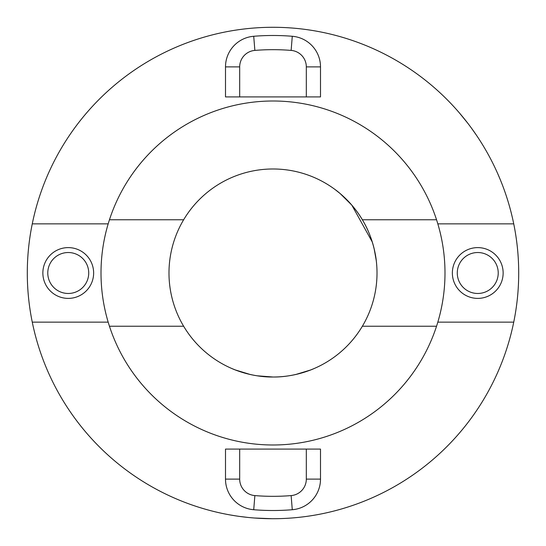 <?xml version="1.0" encoding="UTF-8"?>
<svg xmlns="http://www.w3.org/2000/svg" width="546" height="546" viewBox="0 0 546 546"><rect width="100%" height="100%" fill="white"/><g stroke="black" fill="none" stroke-linecap="round" stroke-linejoin="round"><path stroke-width="0.82" d="M257.207 375.805L273 377.013C250.839 377.313 231.675 368.495 232.05 368.611L235.08 369.854M235.196 369.901L250.17 374.474M109.459 326.235L183.64 326.235A104.013 104.013 0 0 0 362.36 326.235L436.541 326.235M183.64 326.235A104.013 104.013 0 0 1 183.64 219.765L109.459 219.765M436.541 219.765L362.36 219.765A104.013 104.013 0 0 0 183.64 219.765M372.297 242.028L351.815 205.125L340.267 193.666L335.326 189.728C335.046 189.455 352.286 201.699 363.07 220.973C374.426 240.049 376.358 261.036 376.276 260.66L374.153 248.764M467.526 122.911L459.466 113.002L467.512 122.891M471.614 128.358L476.194 134.862M500.293 179.689L502.293 184.719M500.266 179.62L497.604 173.389M271.56 518.693L254.955 518.038M230.842 515.055L234.835 515.717M295.836 374.474L310.599 369.983M310.824 369.895L313.95 368.611C314.305 368.509 295.113 377.32 273 377.013M362.36 219.765A104.013 104.013 0 0 1 362.36 326.235M240.274 516.509L247.031 517.321M306.32 449.085L320.502 449.085L320.502 479.115A30.712 30.712 0 0 1 292.281 509.725A237.51 237.51 0 0 1 253.719 509.725A30.712 30.712 0 0 1 225.498 479.115L225.498 449.085L239.68 449.085L239.68 479.115A16.53 16.53 0 0 0 254.866 495.591A223.328 223.328 0 0 0 291.134 495.591A16.53 16.53 0 0 0 306.32 479.115L306.32 449.085L239.68 449.085M437.824 223.86L513.738 223.86A245.7 245.7 0 0 0 32.262 223.86L108.176 223.86A171.99 171.99 0 0 1 437.824 223.86A171.99 171.99 0 0 1 273 444.99A171.99 171.99 0 0 1 108.176 322.14L32.262 322.14A245.7 245.7 0 0 0 513.738 322.14L437.824 322.14M32.262 322.14A245.7 245.7 0 0 1 32.262 223.86M68.25 293.475A20.475 20.475 0 0 0 88.725 273A20.475 20.475 0 0 0 68.25 252.525A20.475 20.475 0 0 0 47.775 273A20.475 20.475 0 0 0 68.25 293.475M68.25 247.611A25.389 25.389 0 0 1 93.639 273A25.389 25.389 0 0 1 68.25 298.389A25.389 25.389 0 0 1 42.861 273A25.389 25.389 0 0 1 68.25 247.611M477.75 247.611A25.389 25.389 0 0 1 503.139 273A25.389 25.389 0 0 1 477.75 298.389A25.389 25.389 0 0 1 452.361 273A25.389 25.389 0 0 1 477.75 247.611M477.75 293.475A20.475 20.475 0 0 0 498.225 273A20.475 20.475 0 0 0 477.75 252.525A20.475 20.475 0 0 0 457.275 273A20.475 20.475 0 0 0 477.75 293.475M291.134 50.409A223.328 223.328 0 0 0 254.866 50.409A16.53 16.53 0 0 0 239.68 66.885L239.68 96.915L306.32 96.915L306.32 66.885A16.53 16.53 0 0 0 291.134 50.409L292.281 36.275A30.712 30.712 0 0 1 320.502 66.885L320.502 96.915L306.32 96.915M239.68 96.915L225.498 96.915L225.498 66.885A30.712 30.712 0 0 1 253.719 36.275A237.51 237.51 0 0 1 292.281 36.275M513.738 223.86A245.7 245.7 0 0 1 513.738 322.14M108.176 322.14A171.99 171.99 0 0 1 108.176 223.86M292.281 509.725L291.134 495.591M253.719 36.275L254.866 50.409M320.502 66.885L306.32 66.885M225.498 66.885L239.68 66.885M320.502 479.115L306.32 479.115M253.719 509.725L254.866 495.591M225.498 479.115L239.68 479.115"/></g></svg>
